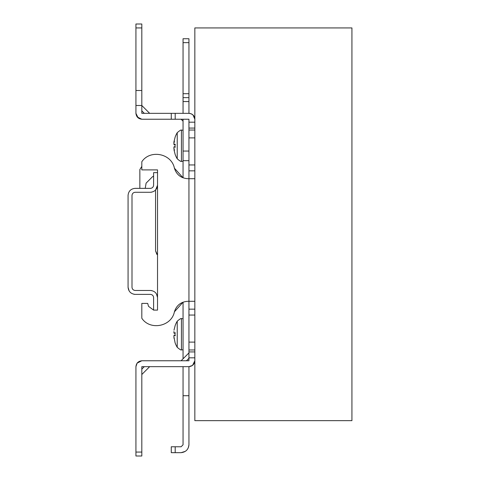 <?xml version="1.0" encoding="UTF-8"?>
<svg xmlns="http://www.w3.org/2000/svg" width="480" height="480" viewBox="0 0 480 480"><rect width="100%" height="100%" fill="white"/><g stroke="black" fill="none" stroke-linecap="round" stroke-linejoin="round"><path stroke-width="0.72" d="M194.838 27.93L351.93 27.93L351.93 420.654L194.838 420.654L194.838 27.93M196.692 27.93C194.292 27.93 194.292 27.93 196.692 27.93M129.132 290.922L128.07 287.322L128.07 195.426C128.496 191.136 130.854 188.778 135.144 188.358L150.456 188.358C152.334 188.142 153.384 187.098 153.6 185.214C153.39 187.092 152.34 188.142 150.456 188.358M128.07 287.322C128.55 291.552 130.908 293.91 135.144 294.39L150.456 294.39C152.334 294.606 153.384 295.65 153.6 297.534L153.6 310.104L157.53 310.104L157.53 297.534C157.05 293.304 154.692 290.946 150.456 290.466L135.144 290.466C133.26 290.256 132.216 289.206 132 287.322L132 195.426C132.21 193.548 133.26 192.498 135.144 192.282L150.456 192.282C154.686 191.802 157.044 189.45 157.53 185.214L157.53 172.65L153.6 172.65L153.6 185.214M194.838 309.156L188.946 309.156L188.946 178.698L187.77 178.698C180.954 178.194 176.496 174.684 174.402 168.174L183.054 177.816L183.054 119.238M183.054 302.184L174.402 311.826C171.534 326.562 150.066 330.804 141.816 318.246C150.06 330.792 171.534 326.574 174.402 311.826C176.496 305.316 180.948 301.812 187.77 301.302C180.954 301.806 176.496 305.316 174.402 311.826L183.054 302.184L183.054 358.8M148.482 306.306L153.6 310.104L148.482 306.306L153.6 310.104L148.482 306.306L147.708 303.414L141.816 303.414L141.816 318.246M141.816 166.374L139.854 169.548L139.854 188.358M145.23 188.358L146.106 183.132L152.538 176.7L153.6 176.19L152.538 176.7L146.106 183.132L145.23 188.358M155.562 190.104L157.53 185.214L155.562 190.104L155.562 250.8L157.53 255.102M156.804 254.31L155.562 250.8M181.092 446.772L183.054 444.81L181.092 446.772L171.27 446.772L171.27 452.664L181.092 452.664C185.79 452.13 188.406 449.508 188.946 444.81L188.274 447.858M193.026 114.984L194.838 119.238L193.944 116.118M141.816 27.93L141.816 113.34L175.2 113.346L175.2 119.238L141.822 119.238C138.312 118.812 136.35 116.85 135.93 113.34L137.124 116.904L141.822 119.238L138.264 118.044L135.93 113.34L135.93 24L141.816 24L141.816 27.93L135.93 27.93M141.816 90.51L135.93 90.51M141.816 105.492L149.67 113.346L141.816 105.492L135.93 105.492M192.528 365.442L188.946 366.654C192.468 366.252 194.436 364.29 194.838 360.762L192.714 365.292M137.268 362.916L141.822 360.762C138.294 361.164 136.332 363.126 135.93 366.66L137.106 363.126L135.93 366.66L135.93 374.508M135.93 370.392L135.93 456L141.816 456L141.816 366.66L188.946 366.654L192.522 365.448L194.838 360.762M141.816 374.508L149.67 366.654L141.816 374.508L141.816 369.144L144.306 366.654L183.054 366.654L183.054 395.718L188.946 395.718L188.946 366.654M175.2 446.772L175.2 452.664M185.268 451.368L181.092 452.664M193.11 115.074L192.696 114.696M191.202 113.796L189.006 113.346M145.554 119.238L171.27 119.238L171.27 113.346M188.946 444.81L188.946 395.718M182.268 360.762L145.554 360.762M194.838 349.962L188.946 349.962L188.946 360.762L141.822 360.762L137.1 363.132M135.93 452.07L141.816 452.07M188.946 42.654L188.946 38.73L183.054 38.73L183.054 42.654L188.946 42.654L188.946 113.346C192.528 113.694 194.49 115.656 194.838 119.238C194.436 115.71 192.474 113.748 188.946 113.346L175.2 113.346M183.054 444.81L183.054 395.718M183.054 113.346L183.054 101.562L188.946 101.562M183.054 101.562L183.054 97.638L188.946 97.638M183.054 97.638L183.054 42.654M183.054 121.2L181.092 119.238L183.054 121.2M183.054 151.05L188.946 151.05M188.946 160.668L183.054 160.668M188.946 352.908L181.092 360.762L188.946 352.908M188.946 357.816L194.838 357.816M188.946 349.962L188.946 342.108L194.838 342.108M188.946 342.108L188.946 309.156M194.838 178.698L188.946 178.698L188.946 137.892L194.838 137.892M188.946 137.892L188.946 130.038L194.838 130.038M188.946 130.038L188.946 122.184L194.838 122.184M188.946 122.184L188.946 119.238L175.2 119.238M194.838 301.302L187.77 301.302M183.054 177.816L174.402 168.174C171.534 153.438 150.066 149.196 141.816 161.754C150.06 149.208 171.534 153.426 174.402 168.174C176.496 174.684 180.948 178.188 187.77 178.698M141.816 161.754L141.816 169.896L157.53 169.896L157.53 172.65M157.53 185.214L157.53 297.534L156.468 293.94M153.6 176.19L152.538 176.7L146.106 183.132M188.946 170.844L194.838 170.844M151.722 192.156L150.456 192.282M135.144 192.282C133.26 192.498 132.216 193.542 132 195.426M132 287.322C132.21 289.2 133.26 290.25 135.144 290.466M150.456 290.466L151.722 290.592M153.6 297.534C153.39 295.656 152.34 294.606 150.456 294.39M135.144 294.39L133.878 294.264M175.008 333.252L173.982 333.162L173.88 331.956L173.982 333.162L175.044 332.754L175.044 335.754L175.368 335.628L173.982 335.346L173.88 336.552L173.982 335.346L175.008 335.256L173.976 335.34M173.982 338.328L173.964 336.99L175.044 342.492M173.964 331.518L173.88 331.956M175.044 326.016L173.982 330.18M175.044 332.754L175.368 332.88L175.044 332.754M177.228 347.322C179.958 349.608 181.362 350.436 181.434 349.812L181.434 318.696C181.362 318.072 179.958 318.9 177.228 321.186L177.228 347.322A25.53 25.53 0 0 1 175.044 342.63L175.008 342.414M173.88 336.552L173.964 336.99M173.976 144.66L175.008 144.75L173.982 144.654L173.88 143.448L173.982 144.654L175.044 144.246L175.044 147.246L175.368 147.12L173.982 146.838L173.88 148.044L173.982 146.838L175.008 146.748M173.982 149.82L175.044 153.984M173.88 148.488L174.456 150.306L173.88 148.044M173.88 143.004L173.982 141.672L173.88 143.004L174.456 141.186L173.88 143.448M175.044 137.508L173.982 141.672M175.044 144.246L175.368 144.372L175.044 144.246M177.228 158.814C179.958 161.1 181.362 161.928 181.434 161.304L181.434 130.188C181.362 129.564 179.958 130.392 177.228 132.678L177.228 158.814A25.53 25.53 0 0 1 175.044 154.122L175.008 153.906M144.306 113.346L141.816 110.856M183.054 93.708L188.946 93.708M188.946 358.272L186.456 360.762M188.946 351.924L194.838 351.924M188.946 315.048L194.838 315.048M188.946 164.952L194.838 164.952M188.946 128.076L194.838 128.076M137.118 116.892L141.822 119.238M141.822 360.762L137.094 363.138L141.822 360.762M175.008 326.118L175.044 325.878A25.53 25.53 0 0 1 177.228 321.186M173.976 333.168L175.008 333.264M181.434 349.812L183.054 349.866M181.434 318.696L183.054 318.642M173.976 146.832L175.008 146.736M175.008 137.61L175.044 137.37A25.53 25.53 0 0 1 177.228 132.678M181.434 161.304L183.054 161.358M181.434 130.188L183.054 130.134"/></g></svg>

